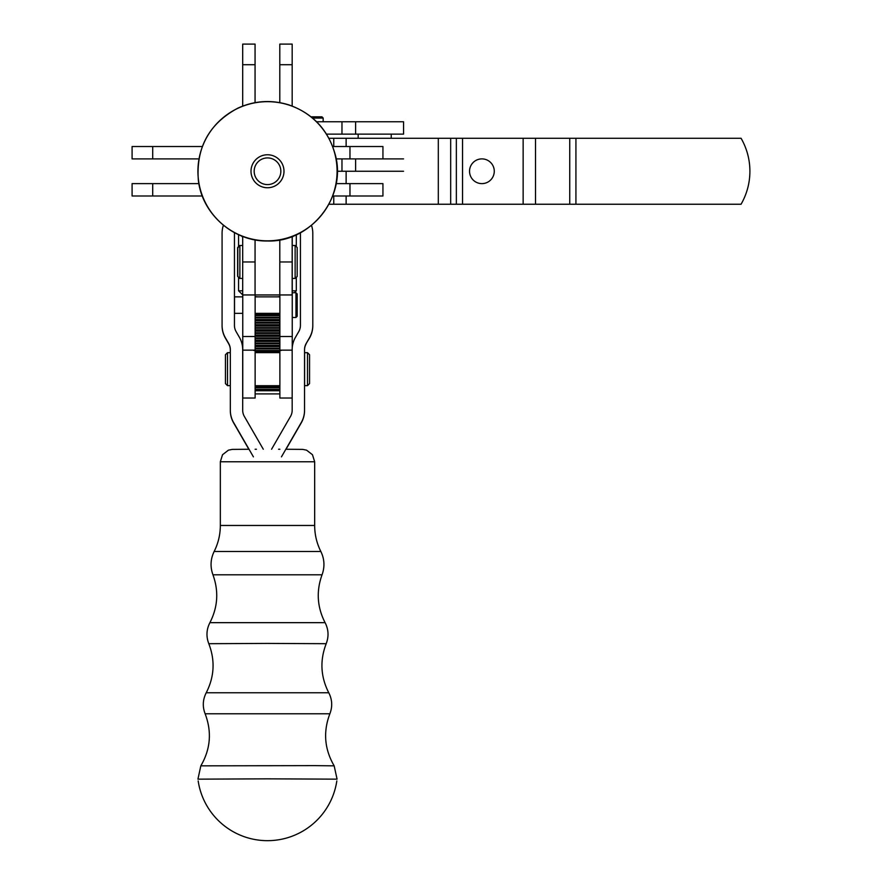 <?xml version="1.0" encoding="UTF-8"?>
<svg xmlns="http://www.w3.org/2000/svg" width="882" height="882" viewBox="0 0 882 882"><rect width="100%" height="100%" fill="white"/><g stroke="black" fill="none" stroke-linecap="round" stroke-linejoin="round"><path stroke-width="1.32" d="M292.24 245.472L292.24 278.458L295.128 278.458L295.128 245.472L292.24 245.472M295.128 278.458L297.19 276.397L297.19 247.533L295.128 245.472M237.809 247.919L237.809 276.397L239.871 278.458L239.871 245.472L237.809 247.919M294.952 245.472L292.251 245.472L292.251 237.214M239.695 245.648L237.633 247.533L237.633 276.397L239.695 278.282M242.583 245.472L239.695 245.472M311.489 225.351A24.74 24.74 180 0 1 312.79 233.245L312.79 325.425A24.74 24.74 180 0 1 309.472 337.795L306.197 343.462A12.37 12.37 180 0 0 304.544 349.647L304.544 410.24A24.74 24.74 180 0 1 301.225 422.61L281.457 456.854M286.022 449.258L301.225 422.919A24.74 24.74 180 0 0 304.544 410.549L304.544 410.24M312.79 325.425L312.79 325.734A24.74 24.74 180 0 1 309.472 338.104L306.197 343.462M304.544 349.956A12.37 12.37 180 0 1 306.197 343.771M300.387 232.738A12.37 12.37 180 0 1 300.42 233.554M271.568 449.236L290.509 416.425A12.37 12.37 180 0 0 292.174 410.24L292.174 349.647A24.74 24.74 180 0 1 295.481 337.277L298.755 331.61A12.37 12.37 180 0 0 300.42 325.425L300.42 233.245A12.37 12.37 180 0 0 300.409 232.727M223.4 225.263A24.74 24.74 -0 0 0 222.077 233.245L222.077 325.425A24.74 24.74 -0 0 0 225.395 337.795L228.67 343.462A12.37 12.37 -0 0 1 230.323 349.647L230.323 410.549A24.74 24.74 -0 0 0 233.642 422.919L248.845 449.258M230.323 410.24A24.74 24.74 -0 0 0 233.642 422.61L253.41 456.854M263.288 449.236L244.347 416.425A12.37 12.37 -0 0 1 242.693 410.24L242.693 349.647A24.74 24.74 -0 0 0 239.375 337.277L236.1 331.61A12.37 12.37 -0 0 1 234.447 325.425L234.447 233.245A12.37 12.37 -0 0 1 234.458 232.661M230.323 349.956A12.37 12.37 -0 0 0 228.67 343.771L225.395 338.104A24.74 24.74 -0 0 1 222.077 325.734L222.077 325.425M234.48 232.672A12.37 12.37 -0 0 0 234.447 233.554M225.439 354.74L225.439 383.593L227.501 385.655L227.501 352.668L225.439 354.729M304.61 385.655L304.61 352.668L307.498 352.668L307.498 385.655L304.61 385.655M307.498 385.655L309.56 383.593L309.56 354.729L307.498 352.668M267.5 778.839L197.932 779.159L200.831 765.841L314.565 765.62L334.168 765.841L337.067 779.159L267.5 778.839M279.87 449.247A104.649 104.649 0 0 0 278.756 449.247A104.649 104.649 0 0 0 278.569 449.247L278.756 449.247M256.43 449.247L255.13 449.247M279.881 390.737L255.13 390.737M279.881 393.901L255.13 393.901M279.881 343.065L255.13 343.065M255.13 343.715L279.881 343.715M279.881 337.916L255.13 337.916M255.13 323.099L279.881 323.099M255.13 317.939L279.881 317.939M279.881 389.458L255.13 389.458M279.881 317.3L255.13 317.3M255.13 333.407L279.881 333.407M255.13 348.864L279.881 348.864M255.13 338.556L279.881 338.556M279.881 348.225L255.13 348.225M279.881 322.448L255.13 322.448M255.13 328.247L279.881 328.247M279.881 327.608L255.13 327.608M279.881 332.757L255.13 332.757M243.52 294.941L242.759 295.382M255.13 296.628L258.172 296.859M276.694 296.859L279.881 296.628M279.803 239.893L279.803 294.952L292.174 294.952L292.174 261.965L279.803 261.965L279.803 239.893M242.693 236.42L242.693 261.965L255.063 261.965L255.063 239.86L255.063 294.952L279.803 294.952M296.297 277.29L296.297 290.817L292.251 290.817M242.693 290.817L238.57 290.817L238.57 277.334M279.881 294.941L255.13 294.941M242.759 294.941L238.57 290.817M279.803 102.632L279.803 44.1L292.174 44.1L292.174 106.038M292.174 236.475L292.174 261.965M242.693 261.965L242.693 294.952L255.063 294.952M255.063 102.654L255.063 44.1L242.693 44.1L242.693 106.094M292.174 44.1L279.803 44.1M255.13 294.952L255.13 398.025L242.759 398.025L242.759 336.494L255.13 336.494M242.759 294.952L242.759 336.494M292.251 278.458L292.251 347.64M292.174 350.154L279.881 350.154L279.881 398.025L292.174 398.025M279.881 350.154L279.881 336.494L292.251 336.494M279.881 294.952L279.881 336.494M292.251 292.736L295.966 292.736L295.966 317.476L292.251 317.476M295.966 292.736L297.201 293.971L297.201 316.241L295.966 317.476M242.759 296.859L234.524 296.859L234.524 313.353L242.759 313.353M132.091 146.522L202.309 146.522L152.707 146.522L152.707 158.892L132.091 158.892L132.091 146.522L132.091 158.892L198.88 158.892L152.707 158.892L152.707 146.522L132.091 146.522L132.091 158.892L132.091 146.522M332.69 146.522L382.942 146.522L349.967 146.522L349.967 158.892L336.119 158.892L403.559 158.892L349.967 158.892L349.967 146.522L332.69 146.522M349.967 195.991L382.942 195.991L382.942 183.621L349.967 183.621L382.942 183.621L382.942 195.991L332.69 195.991L349.967 195.991L349.967 183.621L349.967 195.991M152.707 195.991L202.309 195.991L132.091 195.991L152.707 195.991L152.707 183.621L198.88 183.621L152.707 183.621L152.707 195.991M132.091 183.621L152.707 183.621L132.091 183.621L132.091 195.991L132.091 183.621M336.119 183.621L349.967 183.621L336.119 183.621M355.611 158.892L355.611 171.262L355.611 158.892L355.611 171.262L403.559 171.262L341.973 171.262L341.973 158.892M355.611 171.262L403.559 171.262M316.616 121.76L403.559 121.76L403.559 134.13L341.973 134.13L341.973 121.76M326.516 134.13L341.973 134.13M312.57 118.056L323.165 118.056L323.165 121.76M311.059 116.821L321.919 116.821L323.165 118.056M382.942 158.892L382.942 146.522L382.942 158.892L403.559 158.892M337.222 171.262L341.973 171.262M462.543 204.238L569.739 204.238L569.739 138.276L535.506 138.276L741.067 138.276A65.974 65.974 0 0 1 741.067 204.238L569.739 204.238L569.739 138.276L741.067 138.276A65.974 65.974 0 0 1 741.067 204.238L450.68 204.238L462.543 204.238L462.543 138.276L535.506 138.276L535.506 204.238L535.506 138.276L523.136 138.276L523.136 204.238L523.136 138.276L456.358 138.276L456.358 204.238L456.358 138.276L450.68 138.276L462.543 138.276L462.543 204.238M481.903 183.621A12.37 12.37 0 0 1 469.533 171.262A12.37 12.37 0 0 1 481.903 158.892A12.37 12.37 0 0 1 494.273 171.262A12.37 12.37 0 0 1 481.903 183.621A12.37 12.37 0 0 1 469.533 171.262A12.37 12.37 0 0 1 481.903 158.892A12.37 12.37 0 0 1 494.273 171.262A12.37 12.37 0 0 1 481.903 183.621M328.931 138.276L450.68 138.276L450.68 204.238L438.31 204.238L450.68 204.238L450.68 138.276L438.31 138.276L438.31 204.238L346.13 204.238L438.31 204.238L438.31 138.276L346.13 138.276L346.13 146.522L346.13 138.276L333.76 138.276L333.76 146.522L333.76 138.276L328.931 138.276M333.76 204.238L346.13 204.238L328.931 204.238L333.76 204.238L333.76 195.991L333.76 204.238M267.5 240.83A69.568 69.568 0 0 0 327.751 136.467A69.568 69.568 0 0 0 207.248 136.467A69.568 69.568 0 0 0 267.5 240.83M251.006 171.262A16.493 16.493 0 0 0 275.746 185.54A16.493 16.493 0 0 0 275.746 156.974A16.493 16.493 0 0 0 251.006 171.262M254.17 171.262A13.329 13.329 0 0 0 274.17 182.806A13.329 13.329 0 0 0 274.17 159.708A13.329 13.329 0 0 0 254.17 171.262M292.174 237.225L293.519 235.946M314.665 525.474C314.687 534.635 316.759 543.301 320.85 551.493L214.15 551.493C218.24 543.301 220.302 534.635 220.335 525.474L314.665 525.474L314.665 461.76L220.335 461.76L222.529 454.726L228.427 450.162L232.242 449.39L249.022 449.258M267.5 643.419L208.802 643.695C215.241 660.431 214.381 676.781 206.234 692.756L328.765 692.756C320.618 676.781 319.758 660.431 326.197 643.695L267.5 643.419M326.197 643.695C328.953 636.517 328.589 629.505 325.094 622.659L209.905 622.659C206.41 629.505 206.046 636.517 208.802 643.695M320.85 551.493C324.521 559.089 324.918 566.861 322.051 574.799L212.948 574.799C218.868 591.194 217.843 607.147 209.905 622.659M334.168 765.841C324.455 749.171 323.021 731.817 329.868 713.781L205.131 713.781C211.978 731.817 210.544 749.171 200.831 765.841M279.881 386.559L255.13 386.559M279.881 387.837L255.13 387.837M279.881 329.857L255.13 329.857M279.881 331.147L255.13 331.147M279.881 335.017L255.13 335.017M279.881 336.307L255.13 336.307M279.881 341.455L255.13 341.455M279.881 345.325L255.13 345.325M279.881 324.708L255.13 324.708M279.881 319.549L255.13 319.549M279.881 320.839L255.13 320.839M279.881 325.998L255.13 325.998M279.881 314.4L255.13 314.4M279.881 315.69L255.13 315.69M279.881 346.615L255.13 346.615M281.137 350.474L253.729 350.474M279.881 340.165L255.13 340.165M279.881 351.764L255.13 351.764M255.063 64.717L242.693 64.717M292.174 64.717L279.803 64.717M255.13 350.154L242.759 350.154M355.611 121.76L355.611 134.13M575.924 138.276L575.924 204.238L575.924 138.276M346.13 171.262L346.13 183.621L346.13 171.262M346.13 195.991L346.13 204.238L346.13 195.991M242.693 245.472L239.871 245.472M242.693 278.458L239.695 278.458M230.323 352.668L227.501 352.668M230.323 385.655L227.501 385.655M314.665 461.76L312.471 454.726L306.572 450.162L302.758 449.39L285.845 449.258M322.051 574.799C316.131 591.194 317.145 607.147 325.094 622.659M198.174 780.945A70.097 70.097 0 0 0 336.825 780.945M214.15 551.493C210.478 559.089 210.081 566.861 212.948 574.799M205.131 713.781C202.375 706.614 202.739 699.602 206.234 692.756M329.868 713.781C332.624 706.614 332.26 699.602 328.765 692.756M220.335 525.474L220.335 461.76M238.57 234.7L238.57 246.596M296.297 234.755L296.297 246.64M294.379 292.736L296.297 290.817M279.881 296.859L255.13 296.859M279.881 313.353L255.13 313.353M279.881 352.635L255.13 352.635M279.881 385.699L255.13 385.699M358.169 134.13L358.169 138.276M391.233 134.13L391.233 138.276M267.5 240.984C311.368 242.55 347.464 196.013 335.039 153.92C328.06 129.742 312.735 113.425 289.042 104.947C271.557 99.512 254.479 100.592 237.809 108.166C209.166 123.601 196.002 147.537 198.329 179.994C201.879 213.907 233.41 241.701 267.5 240.984M242.693 237.159L241.481 235.946"/></g></svg>
